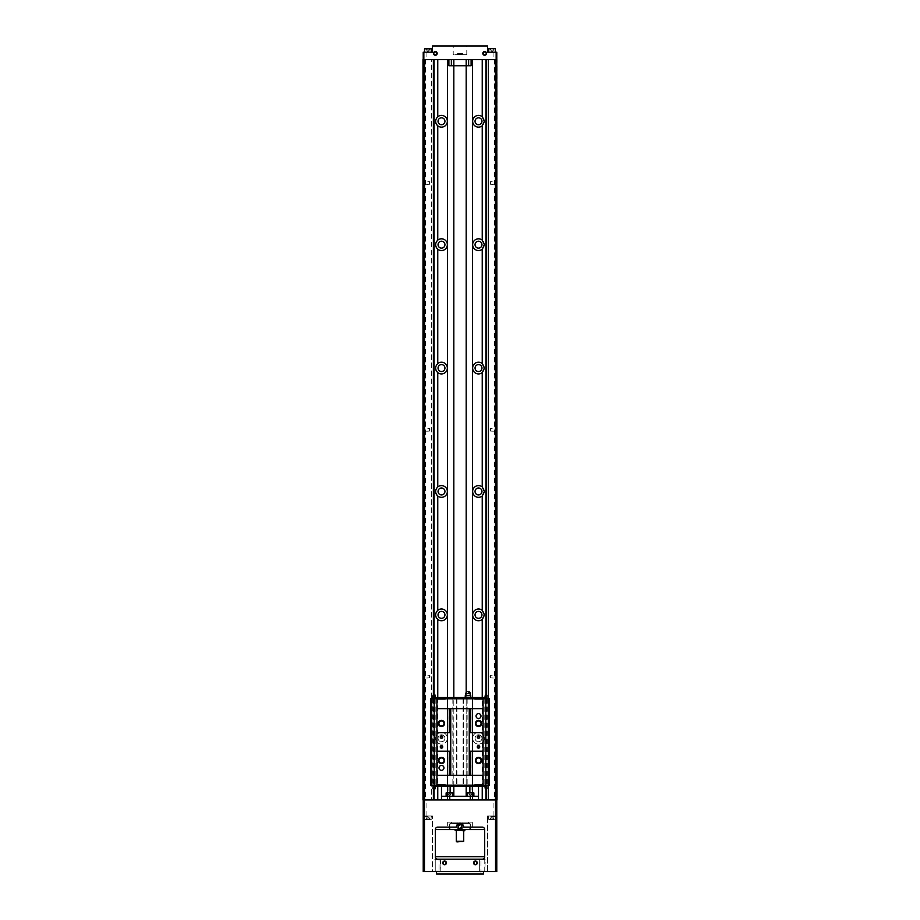 <?xml version="1.0" encoding="UTF-8"?>
<svg xmlns="http://www.w3.org/2000/svg" width="920" height="920" viewBox="0 0 920 920"><rect width="100%" height="100%" fill="white"/><g stroke="black" fill="none" stroke-linecap="round" stroke-linejoin="round"><path stroke-width="0.69" stroke-dasharray="4.6 3.45" d="M437.793 859.188A2.472 2.472 0 0 1 436.827 859.004A2.472 2.472 0 0 0 437.793 859.188C435.034 858.015 435.034 858.015 437.793 859.188C435.034 858.015 435.034 858.015 437.793 859.188L482.206 859.188C484.966 858.015 484.966 858.015 482.206 859.188C484.966 858.015 484.966 858.015 482.206 859.188L479.124 859.188L482.206 859.188A2.472 2.472 0 0 0 483.172 859.004A2.472 2.472 0 0 1 482.206 859.188L485.3 859.188L482.206 859.188M439.024 874L480.976 874L439.024 874L439.024 859.188L480.976 859.188L439.024 859.188M483.448 874L436.551 874M490.291 819.708L493.867 819.708L490.291 819.708M426.132 819.708L429.709 819.708L426.132 819.708M437.759 742.785C434.941 739.772 434.941 736.759 437.759 733.734A5.865 5.865 0 0 1 447.35 738.265A5.865 5.865 0 0 1 437.759 742.785L437.759 786.393L445.257 786.393L437.724 786.393L437.724 784.541L445.257 784.541L437.724 784.541M437.759 799.963L434.067 799.963L434.067 59.57L485.932 59.57L485.932 799.963L437.759 799.963M482.241 733.734L484.368 738.265L482.241 742.785A5.865 5.865 0 0 1 474.237 742.268A5.865 5.865 0 0 1 474.237 734.252A5.865 5.865 0 0 1 482.241 733.734L482.241 697.544L474.743 697.544L482.275 697.544L482.275 699.395L474.743 699.395L482.275 699.395M450.512 829.575L469.867 829.575L450.512 829.575L449.512 828.954M455.066 829.575L464.933 829.575L455.066 829.575M470.488 828.954L469.487 829.575M462.725 829.575L461.897 828.954L457.274 829.575M470.315 827.114L470.488 824.021L469.487 823.411L470.315 824.021L470.315 828.954M449.684 827.114L449.512 824.021L450.512 823.411L449.684 824.021L449.684 828.954M458.102 828.954L458.102 824.021L457.274 823.411L462.725 823.411L461.897 824.021L450.133 823.411L469.867 823.411L462.725 823.411L461.897 824.021L461.897 828.954M451.605 823.411L468.395 823.411L451.605 823.411L451.605 822.169L468.395 822.169L451.605 822.169M456.297 827.114C458.758 822.331 461.23 822.331 463.703 827.114L456.297 827.114M423.223 799.963L423.223 816.005L432.48 816.005L423.223 816.005L423.223 871.527L432.48 871.527L432.48 816.005L432.48 871.527L487.519 871.527L487.519 816.005L496.777 816.005L496.777 799.963L434.067 799.963M423.223 52.175L432.48 52.175L432.48 46L487.519 46L487.519 52.175L496.777 52.175L496.777 59.57L423.223 59.57L423.349 799.963M453.215 46L466.785 46L453.215 46L453.215 54.636L466.785 54.636L453.215 54.636M497.018 59.57L422.981 59.57L422.981 799.963L497.018 799.963L497.018 59.57M449.765 796.26L471.109 796.26L449.765 796.26L449.765 799.963L478.515 799.963L449.765 799.963M485.932 59.57L496.65 59.57L496.777 799.963M494.546 59.57L494.546 799.963M481.965 614.859A3.45 3.45 0 0 0 476.778 611.869A3.45 3.45 0 0 0 476.778 617.86A3.45 3.45 0 0 0 481.965 614.859M481.965 491.464A3.45 3.45 0 0 0 476.778 488.474A3.45 3.45 0 0 0 476.778 494.454A3.45 3.45 0 0 0 481.965 491.464M481.965 368.069A3.45 3.45 0 0 0 476.778 365.079A3.45 3.45 0 0 0 476.778 371.059A3.45 3.45 0 0 0 481.965 368.069M481.965 244.674A3.45 3.45 0 0 0 476.778 241.684A3.45 3.45 0 0 0 476.778 247.664A3.45 3.45 0 0 0 481.965 244.674M481.965 121.267A3.45 3.45 0 0 0 476.778 118.277A3.45 3.45 0 0 0 476.778 124.269A3.45 3.45 0 0 0 481.965 121.267M481.965 738.265A3.45 3.45 0 0 0 476.778 735.275A3.45 3.45 0 0 0 476.778 741.255A3.45 3.45 0 0 0 481.965 738.265A3.45 3.45 0 0 0 476.778 735.275A3.45 3.45 0 0 0 476.778 741.255A3.45 3.45 0 0 0 481.965 738.265M472.523 59.57L472.523 799.963L472.523 59.57M472.155 59.57L472.155 799.963M447.844 59.57L447.844 799.963M447.476 59.57L447.476 799.963L447.476 59.57M444.947 614.859A3.45 3.45 0 0 0 439.76 611.869A3.45 3.45 0 0 0 439.76 617.86A3.45 3.45 0 0 0 444.947 614.859M444.947 491.464A3.45 3.45 0 0 0 439.76 488.474A3.45 3.45 0 0 0 439.76 494.454A3.45 3.45 0 0 0 444.947 491.464M444.947 368.069A3.45 3.45 0 0 0 439.76 365.079A3.45 3.45 0 0 0 439.76 371.059A3.45 3.45 0 0 0 444.947 368.069M444.947 244.674A3.45 3.45 0 0 0 439.76 241.684A3.45 3.45 0 0 0 439.76 247.664A3.45 3.45 0 0 0 444.947 244.674M444.947 121.267A3.45 3.45 0 0 0 439.76 118.277A3.45 3.45 0 0 0 439.76 124.269A3.45 3.45 0 0 0 444.947 121.267M444.947 738.265A3.45 3.45 0 0 0 439.76 735.275A3.45 3.45 0 0 0 439.76 741.255A3.45 3.45 0 0 0 444.947 738.265A3.45 3.45 0 0 0 439.76 735.275A3.45 3.45 0 0 0 439.76 741.255A3.45 3.45 0 0 0 444.947 738.265M425.454 59.57L425.454 799.963M423.349 428.168L423.349 431.376L423.349 428.168L423.648 431.066L423.648 428.467L429.525 428.467L429.525 431.066L429.525 428.467L429.996 429.766L429.525 431.066L423.349 431.376M423.349 181.367L423.349 184.575L423.349 181.367L423.648 184.276L423.648 181.665L429.525 181.665L429.525 184.276L429.525 181.665L429.996 182.977L429.525 184.276L423.349 184.575M423.349 674.958L423.349 678.167L423.349 674.958L423.648 677.867L423.648 675.257L429.525 675.257L429.525 677.867L429.525 675.257L429.996 676.568L429.525 677.867L423.349 678.167M423.349 59.57L433.998 59.57L433.998 799.963M433.377 698.774L433.377 785.151M433.998 698.774L433.998 785.151M433.998 59.57L431.342 59.57L431.342 799.963L431.342 59.57L434.067 59.57M434.067 695.071L434.067 788.854M485.932 695.071L485.932 788.854M485.932 799.963L496.65 799.963M488.658 59.57L488.658 799.963L488.658 59.57M486.001 59.57L486.001 799.963M486.001 698.774L486.001 785.151M486.622 698.774L486.622 785.151M496.65 428.168L496.65 431.376L496.65 428.168L496.351 431.066L496.351 428.467L490.475 428.467L490.475 431.066L490.475 428.467L490.003 429.766L490.475 431.066L496.65 431.376M496.65 181.367L496.65 184.575L496.65 181.367L496.351 184.276L496.351 181.665L490.475 181.665L490.475 184.276L490.475 181.665L490.003 182.977L490.475 184.276L496.65 184.575M496.65 674.958L496.65 678.167L496.65 674.958L496.351 677.867L496.351 675.257L490.475 675.257L490.475 677.867L490.475 675.257L490.003 676.568L490.475 677.867L496.65 678.167M496.777 871.527L496.777 816.615L487.519 816.615L487.519 871.527L496.777 871.527M487.519 816.615L487.519 816.005L496.777 816.005L496.777 816.615M470.235 796.26L470.235 799.963M471.109 786.393L441.485 786.393L478.515 786.393L471.109 786.393L471.109 796.26M448.891 786.393L448.891 796.26M453.824 796.26L466.175 796.26L453.824 796.26M446.119 796.26L452.904 796.26L446.119 796.26M467.095 796.26L473.88 796.26L467.095 796.26M478.515 796.26L441.485 796.26M469.867 792.557L469.867 796.26M450.133 792.557L450.133 796.26M473.88 792.925L467.095 792.925M473.512 792.557L467.463 792.557M468.694 792.557L472.282 792.557L468.947 792.798M470.488 792.568L468.947 792.568L472.029 792.568L470.488 792.568L470.488 794.167L468.947 794.167L468.947 792.568L468.947 794.167L470.488 794.167L470.488 792.568M472.029 792.568L472.029 794.167L472.029 792.568M452.904 792.925L446.119 792.925M452.536 792.557L446.487 792.557M447.718 792.557L451.306 792.557L447.971 792.798M449.512 792.568L451.053 792.568L449.512 792.568L449.512 794.167L447.971 794.167L447.971 792.568L447.971 794.167L449.512 794.167L449.512 792.568M451.053 792.568L451.053 794.167L451.053 792.568M450.282 794.167L447.971 794.167L450.282 794.167M451.053 794.167L449.512 795.708L447.971 794.167M471.258 794.167L468.947 794.167L471.258 794.167M472.029 794.167L470.488 795.708L468.947 794.167M468.636 59.57L448.891 59.57L468.636 59.57M488.692 52.175L495.477 52.175L488.692 52.175L495.477 52.175L488.692 52.175L488.692 48.84L495.477 48.84L489.06 48.472L495.109 48.472M424.522 52.175L431.308 52.175L424.522 52.175L431.308 52.175L424.522 52.175L424.522 48.84L431.308 48.84L424.522 48.84L431.308 48.84L431.308 52.175M448.891 59.57L448.891 65.745L471.109 65.745L471.109 59.57M453.824 65.745L466.175 65.745L453.824 65.745L453.824 59.57M466.175 65.745L466.175 59.57M453.824 786.393L453.824 697.544M490.291 48.472L493.867 48.472L490.291 48.472M492.085 48.472L493.626 48.472L490.544 48.472L493.626 48.472L492.085 48.472L492.085 50.071L490.544 50.071L490.544 48.472L490.544 50.071L492.085 50.071L492.085 48.472L492.085 50.071L492.855 50.071L490.544 50.071L493.626 50.071L493.626 48.472L493.626 50.071L490.544 50.071L490.544 48.472L490.544 50.071L492.085 50.071L492.085 48.472M495.477 52.175L495.477 48.84L488.692 48.84M431.308 48.84L424.89 48.472M426.132 48.472L429.709 48.472L426.132 48.472M427.915 48.472L426.374 48.472L429.456 48.472L426.374 48.472L429.456 48.472L427.915 48.472L427.915 50.071L426.374 50.071L426.374 48.472L426.374 50.071L427.915 50.071L427.915 48.472L427.915 50.071L428.685 50.071L426.374 50.071L429.456 50.071L429.456 48.472L429.456 50.071L426.374 50.071L426.374 48.472L426.374 50.071L427.915 50.071L427.915 48.472M493.626 50.071L492.855 50.071L493.626 50.071L493.626 48.472L493.626 50.071L490.544 50.071L493.626 50.071L492.085 51.612L490.544 50.071L492.085 51.612L493.626 50.071M429.456 50.071L428.685 50.071L429.456 50.071L429.456 48.472L429.456 50.071L426.374 50.071L429.456 50.071L427.915 51.612L426.374 50.071L427.915 51.612L429.456 50.071M457.527 53.406L462.472 53.406L456.918 54.015L463.082 54.015L456.918 54.015L456.918 54.636L463.082 54.636L456.918 54.636M488.692 816.005L495.477 816.005L488.692 816.005L495.477 816.005L488.692 816.005L488.692 819.329L495.477 819.329L488.692 819.329L495.477 819.329L488.692 819.329L488.692 816.005M424.522 816.005L431.308 816.005L424.522 816.005L431.308 816.005L424.522 816.005L424.522 819.329L431.308 819.329L424.522 819.329L431.308 819.329L424.522 819.329L424.522 816.005M484.679 856.727L484.679 829.575A2.472 2.472 0 0 0 482.206 827.114L437.793 827.114A2.472 2.472 0 0 0 435.321 829.575L435.321 856.727M447.66 822.169L472.339 822.169L447.66 822.169L447.66 827.114M463.082 841.915L456.918 841.915M463.703 841.294L456.297 841.294M456.297 830.806L463.703 830.806L456.297 830.806M464.324 830.806L455.676 830.806M464.933 830.196L455.066 830.196M461.311 827.804A1.851 1.851 0 0 1 458.148 826.494A1.851 1.851 0 0 1 461.311 825.182A1.851 1.851 0 0 1 461.322 827.781M484.368 738.265A5.865 5.865 0 0 0 475.582 733.182A5.865 5.865 0 0 0 475.582 743.337A5.865 5.865 0 0 0 484.368 738.265M484.368 121.267A5.865 5.865 0 0 0 475.582 116.196A5.865 5.865 0 0 0 475.582 126.35A5.865 5.865 0 0 0 484.368 121.267M484.368 244.674A5.865 5.865 0 0 0 475.582 239.591A5.865 5.865 0 0 0 475.582 249.745A5.865 5.865 0 0 0 484.368 244.674M484.368 368.069A5.865 5.865 0 0 0 475.582 362.997A5.865 5.865 0 0 0 475.582 373.14A5.865 5.865 0 0 0 484.368 368.069M484.368 491.464A5.865 5.865 0 0 0 475.582 486.392A5.865 5.865 0 0 0 475.582 496.547A5.865 5.865 0 0 0 484.368 491.464M484.368 614.859A5.865 5.865 0 0 0 475.582 609.787A5.865 5.865 0 0 0 475.582 619.942A5.865 5.865 0 0 0 484.368 614.859M447.35 738.265A5.865 5.865 0 0 0 438.564 733.182A5.865 5.865 0 0 0 438.564 743.337A5.865 5.865 0 0 0 447.35 738.265M437.759 125.798A5.865 5.865 0 0 0 447.35 121.267A5.865 5.865 0 0 0 441.485 115.414A5.865 5.865 0 0 0 435.631 121.279M437.759 249.193A5.865 5.865 0 0 0 447.35 244.674A5.865 5.865 0 0 0 441.485 238.809A5.865 5.865 0 0 0 435.631 244.674M437.759 372.588A5.865 5.865 0 0 0 447.35 368.069A5.865 5.865 0 0 0 441.485 362.204A5.865 5.865 0 0 0 435.631 368.08M437.759 495.995A5.865 5.865 0 0 0 447.35 491.464A5.865 5.865 0 0 0 441.485 485.61A5.865 5.865 0 0 0 435.631 491.475M437.759 619.39A5.865 5.865 0 0 0 447.35 614.859A5.865 5.865 0 0 0 441.485 609.005A5.865 5.865 0 0 0 435.631 614.87M489.06 819.708L495.109 819.708L489.06 819.708M424.89 819.708L430.94 819.708L424.89 819.708M491.315 818.098L492.855 818.098L490.544 818.098L490.544 819.697L490.544 818.098L492.085 818.098L492.085 819.697L492.085 818.098L491.315 818.098L493.626 818.098L491.315 818.098M493.626 818.098L493.626 819.697L493.626 818.098L492.855 818.098L493.626 818.098L492.855 818.098L493.626 818.098L493.626 819.697L493.626 818.098L492.085 816.557L493.626 818.098M427.144 818.098L428.685 818.098L426.374 818.098L426.374 819.697L426.374 818.098L427.915 818.098L427.915 819.697L427.915 818.098L427.144 818.098L429.456 818.098L427.144 818.098M429.456 818.098L429.456 819.697L429.456 818.098L428.685 818.098L429.456 818.098L428.685 818.098L429.456 818.098L429.456 819.697L429.456 818.098L427.915 816.557L429.456 818.098M427.915 818.098L427.915 819.697L427.915 818.098M426.374 818.098L426.374 819.697L426.374 818.098L427.915 816.557L426.374 818.098M492.085 818.098L492.085 819.697L492.085 818.098M490.544 818.098L490.544 819.697L490.544 818.098L492.085 816.557L490.544 818.098M433.803 53.406A1.518 1.518 0 0 1 436.08 52.095A1.518 1.518 0 0 1 436.08 54.717A1.518 1.518 0 0 1 433.803 53.406M483.161 53.406A1.518 1.518 0 0 1 485.438 52.095A1.518 1.518 0 0 1 485.438 54.717A1.518 1.518 0 0 1 483.161 53.406M436.551 871.527L483.448 871.527L436.551 871.527M435.24 859.188L440.335 859.188L435.24 859.188L435.24 870.998L440.335 870.998L434.7 871.527L440.875 871.527L434.7 871.527L440.875 871.527L434.7 871.527L440.335 870.998L435.24 870.998L435.24 859.728L440.335 859.728L435.24 859.728L434.7 859.188L435.758 858.13M479.665 859.188L484.759 859.188L479.665 859.188L479.665 870.998L484.759 870.998L479.124 871.527L485.3 871.527L479.124 871.527L485.3 871.527L479.124 871.527L484.759 870.998L479.665 870.998L479.665 859.728L484.759 859.728L479.124 859.188M443.06 862.891A1.518 1.518 0 0 1 445.337 861.58A1.518 1.518 0 0 1 445.337 864.213A1.518 1.518 0 0 1 443.06 862.891M473.903 862.891A1.518 1.518 0 0 1 476.18 861.58A1.518 1.518 0 0 1 476.18 864.213A1.518 1.518 0 0 1 473.903 862.891M453.215 786.393L466.785 786.393L453.215 786.393L453.215 785.151L466.785 785.151L453.215 785.151M486.001 788.854L487.749 788.854L484.909 788.854L484.909 786.393L432.745 786.393L435.091 786.393L434.596 788.854L434.596 785.151L430.491 785.151M474.743 786.393L482.275 786.393L474.743 786.393L474.743 784.541L482.275 784.541L474.743 784.541M470.798 697.544L465.244 697.544L470.798 697.544M437.724 699.395L445.257 699.395L437.724 699.395L437.724 697.544L445.257 697.544L437.724 697.544L437.759 733.734M453.215 697.544L466.785 697.544L453.215 697.544L453.215 698.774L466.785 698.774L453.215 698.774M432.745 697.544L435.091 697.544L432.745 697.544L432.745 695.071L432.745 697.544M486.001 695.071L487.749 695.071L484.909 695.071L484.909 697.544L435.091 697.544L434.596 695.071L434.596 698.774L485.403 698.774L430.491 698.774M483.08 775.284L436.919 775.284M437.184 785.151L487.761 785.151L434.585 785.151L437.184 785.151L437.184 786.393M453.824 785.151L466.175 785.151L453.824 785.151L453.824 698.774L466.175 698.774L453.824 698.774M489.509 698.774L434.585 698.774L434.585 785.151L432.25 785.151L434.596 785.151L434.596 695.071L432.25 695.071L432.25 785.151M489.509 785.151L434.596 785.151L434.596 788.854L432.25 788.854L433.998 788.854M489.244 698.774L489.244 785.151M488.129 698.774L488.129 785.151M487.749 698.774L487.749 785.151M487.025 698.774L487.025 785.151M485.415 698.774L485.403 695.071M484.805 698.774L484.805 785.151M467.153 698.774L467.153 785.151M463.703 698.774L463.703 785.151L463.703 698.774M463.082 698.774L463.082 785.151M456.918 698.774L456.918 785.151M456.297 698.774L456.297 785.151L456.297 698.774M452.847 698.774L452.847 785.151M435.194 698.774L435.194 785.151M432.975 698.774L432.975 785.151M431.871 698.774L431.871 785.151M430.755 698.774L430.755 785.151M434.205 698.774L434.205 785.151M436.919 698.774L436.919 785.151M483.08 708.641L436.919 708.641M483.08 698.774L483.08 785.151M485.794 698.774L485.794 785.151M433.998 695.071L432.25 695.071L432.25 698.774M434.596 695.071L434.596 698.774M437.184 697.544L437.184 698.774M482.816 697.544L482.816 698.774M484.909 695.071L484.909 697.544L484.909 695.071L487.255 695.071L487.255 697.544L487.255 695.071L484.909 695.071M435.091 695.071L435.091 697.544L435.091 695.071L432.745 695.071L435.091 695.071M485.403 788.854L485.403 785.151M434.596 788.854L434.596 785.151M482.816 786.393L482.816 785.151M435.091 788.854L435.091 786.393L435.091 788.854L432.745 788.854L432.745 786.393L432.745 788.854L435.091 788.854M484.909 788.854L484.909 786.393L484.909 788.854L487.255 788.854L487.255 786.393L487.255 788.854L484.909 788.854M483.08 732.711L469.499 732.711M483.08 751.214L469.499 751.214M450.501 751.214L436.919 751.214M450.501 732.711L436.919 732.711M438.092 699.395L444.889 699.395L438.092 699.395L438.092 697.544L444.889 697.544L438.092 697.544M474.743 699.395L474.743 697.544M475.111 699.395L481.907 699.395L475.111 699.395L475.111 697.544L481.907 697.544L475.111 697.544M438.092 784.541L444.889 784.541L438.092 784.541L438.092 786.393L444.889 786.393L438.092 786.393M475.111 784.541L481.907 784.541L475.111 784.541L475.111 786.393L481.907 786.393L475.111 786.393M438.943 723.453A2.553 2.553 0 0 1 441.485 720.9A2.553 2.553 0 0 1 444.038 723.453A2.553 2.553 0 0 1 441.485 726.006A2.553 2.553 0 0 1 438.943 723.453M475.962 723.453A2.553 2.553 0 0 1 478.515 720.9A2.553 2.553 0 0 1 481.056 723.453A2.553 2.553 0 0 1 478.515 726.006A2.553 2.553 0 0 1 475.962 723.453M438.943 760.472A2.553 2.553 0 0 1 441.485 757.919A2.553 2.553 0 0 1 444.038 760.472A2.553 2.553 0 0 1 441.485 763.025A2.553 2.553 0 0 1 438.943 760.472M475.962 760.472A2.553 2.553 0 0 1 478.515 757.919A2.553 2.553 0 0 1 481.056 760.472A2.553 2.553 0 0 1 478.515 763.025A2.553 2.553 0 0 1 475.962 760.472M440.519 746.902A0.966 0.966 0 0 1 441.485 745.936A0.966 0.966 0 0 1 442.462 746.902A0.966 0.966 0 0 1 441.485 747.868A0.966 0.966 0 0 1 440.519 746.902M440.519 737.023A0.966 0.966 0 0 1 441.485 736.057A0.966 0.966 0 0 1 442.462 737.023A0.966 0.966 0 0 1 441.485 737.989A0.966 0.966 0 0 1 440.519 737.023M477.537 746.902A0.966 0.966 0 0 1 478.515 745.936A0.966 0.966 0 0 1 479.481 746.902A0.966 0.966 0 0 1 478.515 747.868A0.966 0.966 0 0 1 477.537 746.902M477.537 737.023A0.966 0.966 0 0 1 478.515 736.057A0.966 0.966 0 0 1 479.481 737.023A0.966 0.966 0 0 1 478.515 737.989A0.966 0.966 0 0 1 477.537 737.023M470.178 695.692L465.865 695.692L470.178 695.692M465.244 695.692L470.798 695.692M476.042 716.047A2.472 2.472 0 0 1 479.745 713.908A2.472 2.472 0 0 1 479.745 718.186A2.472 2.472 0 0 1 476.042 716.047M439.024 767.878A2.472 2.472 0 0 1 442.727 765.739A2.472 2.472 0 0 1 442.727 770.017A2.472 2.472 0 0 1 439.024 767.878M482.241 742.785L482.275 784.541M493.074 816.005L493.074 799.963M426.926 816.005L426.926 799.963M493.074 52.175L493.074 59.57M426.926 52.175L426.926 59.57M423.223 816.615L432.48 816.615M484.679 829.575A2.472 2.472 0 0 0 482.206 827.114M437.793 827.114A2.472 2.472 0 0 0 435.321 829.575M465.865 693.53L470.178 693.53M470.488 827.114L469.867 823.411M449.512 827.114L450.133 823.411M466.175 786.393L466.175 692.415M462.472 53.406L463.082 54.636M466.785 54.636L466.785 46M480.976 874L480.976 859.188M472.339 827.114L472.339 822.169M468.395 823.411L468.395 822.169M495.109 819.708L495.477 816.005L495.109 819.708M430.94 819.708L431.308 816.005L430.94 819.708M484.759 859.188L484.759 870.998L485.3 859.188L484.242 858.13M440.335 859.188L440.875 871.527L440.875 859.188M466.175 698.774L466.175 785.151M466.785 697.544L466.785 698.774M466.785 786.393L466.785 785.151M445.257 699.395L445.257 697.544M444.889 699.395L444.889 697.544M481.907 699.395L481.907 697.544M445.257 786.393L445.257 784.541M444.889 786.393L444.889 784.541M481.907 786.393L481.907 784.541"/><path stroke-width="1.38" d="M435.321 856.727A2.472 2.472 0 0 0 435.873 858.279A2.472 2.472 0 0 1 435.321 856.727A2.472 2.472 0 0 0 437.793 859.188L482.206 859.188A2.472 2.472 0 0 0 484.679 856.727L435.321 856.727L435.321 829.575A2.472 2.472 0 0 1 437.793 827.114L456.297 827.114A3.703 3.703 0 0 1 460 823.411A3.703 3.703 0 0 1 463.703 827.114L482.206 827.114A2.472 2.472 0 0 1 484.679 829.575L484.679 856.727A2.472 2.472 0 0 1 484.127 858.279A2.472 2.472 0 0 0 484.679 856.727M436.551 871.527L436.551 874L483.448 874L483.448 871.527M435.631 121.279A5.865 5.865 0 0 0 437.759 125.798C434.941 122.785 434.941 119.772 437.759 116.748A5.865 5.865 0 0 1 447.35 121.267A5.865 5.865 0 0 1 437.759 125.798L437.759 240.143A5.865 5.865 0 0 1 447.35 244.674A5.865 5.865 0 0 1 437.759 249.193C434.941 246.192 434.941 243.167 437.759 240.143M435.631 368.08A5.865 5.865 0 0 0 437.759 372.588C434.941 369.587 434.941 366.574 437.759 363.549A5.865 5.865 0 0 1 447.35 368.069A5.865 5.865 0 0 1 437.759 372.588L437.759 486.944A5.865 5.865 0 0 1 447.35 491.464A5.865 5.865 0 0 1 437.759 495.995C434.941 492.982 434.941 489.969 437.759 486.944M435.631 614.87A5.865 5.865 0 0 0 437.759 619.39C434.941 616.377 434.941 613.364 437.759 610.339A5.865 5.865 0 0 1 447.35 614.859A5.865 5.865 0 0 1 437.759 619.39L437.759 697.544M482.241 486.944L484.368 491.464L482.241 495.995A5.865 5.865 0 0 1 474.237 495.477A5.865 5.865 0 0 1 474.237 487.462A5.865 5.865 0 0 1 482.241 486.944L482.241 372.588A5.865 5.865 0 0 1 474.237 372.082A5.865 5.865 0 0 1 474.237 364.055A5.865 5.865 0 0 1 482.241 363.549L484.368 368.069L482.241 372.588M482.241 240.143L484.368 244.674L482.241 249.193A5.865 5.865 0 0 1 474.237 248.676A5.865 5.865 0 0 1 474.237 240.66A5.865 5.865 0 0 1 482.241 240.143L482.241 125.798A5.865 5.865 0 0 1 474.237 125.281A5.865 5.865 0 0 1 474.237 117.265A5.865 5.865 0 0 1 482.241 116.748L484.368 121.267L482.241 125.798M482.241 610.339L484.368 614.859L482.241 619.39A5.865 5.865 0 0 1 474.237 618.872A5.865 5.865 0 0 1 474.237 610.857A5.865 5.865 0 0 1 482.241 610.339L482.241 495.995M435.321 829.575L457.274 829.575L458.102 828.954L458.102 824.021L461.897 824.021L461.897 828.954L462.725 829.575L469.867 829.575L470.488 827.114M458.102 828.954L461.897 828.954M460 824.642L458.148 826.494C458.907 831.185 464.692 825.401 460 824.642M457.274 829.575L462.725 829.575M469.487 829.575L470.488 828.954M450.133 829.575L449.512 828.954L450.512 829.575M470.315 828.954L470.315 827.114M449.684 828.954L449.684 827.114M458.102 824.021L457.274 823.411M462.725 823.411L461.897 824.021M423.223 52.175L423.223 59.57L423.223 52.175L432.48 52.175L432.48 46L487.519 46L487.519 52.175L496.777 52.175L497.018 799.963L422.981 799.963L422.981 59.57L496.777 59.57M482.827 53.406A1.851 1.851 0 0 1 485.61 51.796A1.851 1.851 0 0 1 485.61 55.004A1.851 1.851 0 0 1 482.827 53.406M433.469 53.406A1.851 1.851 0 0 1 436.241 51.796A1.851 1.851 0 0 1 436.241 55.004A1.851 1.851 0 0 1 433.469 53.406M423.349 59.57L423.349 799.963M424.58 59.57L424.58 799.963M433.377 59.57L433.377 698.774M433.377 785.151L433.377 799.963M433.998 59.57L433.998 698.774M433.998 785.151L433.998 799.963M434.067 59.57L434.067 695.071M434.067 788.854L434.067 799.963M485.932 59.57L485.932 695.071M485.932 788.854L485.932 799.963M486.001 59.57L486.001 698.774M486.001 785.151L486.001 799.963M486.622 59.57L486.622 698.774M486.622 785.151L486.622 799.963M495.42 59.57L495.42 799.963M496.65 59.57L496.65 799.963M423.223 799.963L423.223 871.527L496.777 871.527L496.777 799.963M473.57 862.891A1.851 1.851 0 0 1 476.353 861.293A1.851 1.851 0 0 1 476.353 864.501A1.851 1.851 0 0 1 473.57 862.891M442.727 862.891A1.851 1.851 0 0 1 445.498 861.293A1.851 1.851 0 0 1 445.498 864.501A1.851 1.851 0 0 1 442.727 862.891M441.485 786.393L441.485 796.26L470.235 796.26L470.235 799.963M449.765 796.26L449.765 799.963M478.515 786.393L478.515 799.963M470.235 796.26L478.515 796.26M469.867 786.393L469.867 792.557M450.133 786.393L450.133 792.557M467.095 796.26L467.095 792.925L473.88 792.925L473.88 796.26M467.095 792.925L473.88 792.925M446.119 796.26L446.119 792.925L452.904 792.925L452.904 796.26M446.119 792.925L452.904 792.925M453.824 697.544L453.824 65.745L471.109 65.745L471.109 59.57M453.824 59.57L453.824 65.745L448.891 65.745L448.891 59.57M466.175 692.415L466.175 59.57M453.824 796.26L453.824 786.393M488.692 52.175L488.692 48.84L495.109 48.472L495.477 52.175M488.692 48.84L495.109 48.472M424.522 52.175L424.522 48.84L431.308 48.84L431.308 52.175M424.89 48.472L431.308 48.84M436.218 858.624A2.472 2.472 0 0 0 436.827 859.004A2.472 2.472 0 0 1 436.218 858.624M483.172 859.004A2.472 2.472 0 0 0 483.782 858.624A2.472 2.472 0 0 1 483.172 859.004M463.703 841.294L456.297 841.294L456.918 841.915L463.703 841.294L463.703 830.806M456.297 841.294L456.297 830.806M464.933 830.196L455.066 830.196L464.324 830.806L464.933 829.575M455.066 830.196L455.066 829.575M481.965 121.267A3.45 3.45 0 0 0 476.778 118.277A3.45 3.45 0 0 0 476.778 124.269A3.45 3.45 0 0 0 481.965 121.267M481.965 244.674A3.45 3.45 0 0 0 476.778 241.684A3.45 3.45 0 0 0 476.778 247.664A3.45 3.45 0 0 0 481.965 244.674M481.965 368.069A3.45 3.45 0 0 0 476.778 365.079A3.45 3.45 0 0 0 476.778 371.059A3.45 3.45 0 0 0 481.965 368.069M481.965 491.464A3.45 3.45 0 0 0 476.778 488.474A3.45 3.45 0 0 0 476.778 494.454A3.45 3.45 0 0 0 481.965 491.464M481.965 614.859A3.45 3.45 0 0 0 476.778 611.869A3.45 3.45 0 0 0 476.778 617.86A3.45 3.45 0 0 0 481.965 614.859M444.947 121.267A3.45 3.45 0 0 0 439.76 118.277A3.45 3.45 0 0 0 439.76 124.269A3.45 3.45 0 0 0 444.947 121.267M444.947 244.674A3.45 3.45 0 0 0 439.76 241.684A3.45 3.45 0 0 0 439.76 247.664A3.45 3.45 0 0 0 444.947 244.674M435.631 244.674A5.865 5.865 0 0 0 437.759 249.193L437.759 363.549M444.947 368.069A3.45 3.45 0 0 0 439.76 365.079A3.45 3.45 0 0 0 439.76 371.059A3.45 3.45 0 0 0 444.947 368.069M444.947 491.464A3.45 3.45 0 0 0 439.76 488.474A3.45 3.45 0 0 0 439.76 494.454A3.45 3.45 0 0 0 444.947 491.464M435.631 491.475A5.865 5.865 0 0 0 437.759 495.995L437.759 610.339M444.947 614.859A3.45 3.45 0 0 0 439.76 611.869A3.45 3.45 0 0 0 439.76 617.86A3.45 3.45 0 0 0 444.947 614.859M433.803 53.406A1.518 1.518 0 0 1 436.08 52.095A1.518 1.518 0 0 1 436.08 54.717A1.518 1.518 0 0 1 433.803 53.406M483.161 53.406A1.518 1.518 0 0 1 485.438 52.095A1.518 1.518 0 0 1 485.438 54.717A1.518 1.518 0 0 1 483.161 53.406M443.06 862.891A1.518 1.518 0 0 1 445.337 861.58A1.518 1.518 0 0 1 445.337 864.213A1.518 1.518 0 0 1 443.06 862.891M473.903 862.891A1.518 1.518 0 0 1 476.18 861.58A1.518 1.518 0 0 1 476.18 864.213A1.518 1.518 0 0 1 473.903 862.891M433.998 788.854L435.091 788.854L435.091 786.393L484.909 786.393L485.403 788.854L485.403 785.151M433.998 695.071L435.091 695.071L435.091 697.544L484.909 697.544L485.403 695.071L485.403 698.774M475.421 760.472A3.082 3.082 0 0 1 480.056 757.804A3.082 3.082 0 0 1 480.056 763.14A3.082 3.082 0 0 1 475.421 760.472M431.721 698.774L431.721 785.151L430.491 785.151L430.491 698.774L436.919 698.774L436.919 708.641L470.741 708.641L470.741 732.711L469.499 732.711L469.499 751.214L483.08 751.214L483.08 785.151L489.509 785.151L489.509 698.774L488.278 698.774L488.278 785.151M470.741 751.214L470.741 775.284L483.08 775.284M439.024 767.878A2.472 2.472 0 0 1 442.727 765.739A2.472 2.472 0 0 1 442.727 770.017A2.472 2.472 0 0 1 439.024 767.878M438.403 760.472A3.082 3.082 0 0 1 443.037 757.804A3.082 3.082 0 0 1 443.037 763.14A3.082 3.082 0 0 1 438.403 760.472M436.919 708.641L436.919 751.214L449.259 751.214L449.259 775.284L470.741 775.284M436.919 751.214L436.919 775.284L449.259 775.284M436.919 775.284L436.919 785.151L483.08 785.151M436.919 698.774L488.278 698.774M431.721 785.151L436.919 785.151M434.205 698.774L434.205 785.151M483.08 698.774L483.08 751.214M485.794 698.774L485.794 785.151M434.596 695.071L434.596 698.774M437.184 697.544L437.184 698.774M482.816 697.544L482.816 698.774M485.403 695.071L486.001 695.071M434.596 788.854L434.596 785.151M437.184 786.393L437.184 785.151M482.816 786.393L482.816 785.151M485.403 788.854L486.001 788.854M476.042 716.047A2.472 2.472 0 0 1 479.745 713.908A2.472 2.472 0 0 1 479.745 718.186A2.472 2.472 0 0 1 476.042 716.047M475.421 723.453A3.082 3.082 0 0 1 480.056 720.785A3.082 3.082 0 0 1 480.056 726.121A3.082 3.082 0 0 1 475.421 723.453M470.741 732.711L483.08 732.711M470.741 708.641L483.08 708.641M438.403 723.453A3.082 3.082 0 0 1 443.037 720.785A3.082 3.082 0 0 1 443.037 726.121A3.082 3.082 0 0 1 438.403 723.453M436.919 732.711L450.501 732.711L450.501 751.214L449.259 751.214M449.259 708.641L449.259 732.711M450.742 708.641L450.742 775.284M469.257 708.641L469.257 775.284M477.273 737.023A1.23 1.23 0 0 1 479.124 735.954A1.23 1.23 0 0 1 479.124 738.093A1.23 1.23 0 0 1 477.273 737.023M477.273 746.902A1.23 1.23 0 0 1 479.124 745.832A1.23 1.23 0 0 1 479.124 747.971A1.23 1.23 0 0 1 477.273 746.902M440.254 737.023A1.23 1.23 0 0 1 442.106 735.954A1.23 1.23 0 0 1 442.106 738.093A1.23 1.23 0 0 1 440.254 737.023M440.254 746.902A1.23 1.23 0 0 1 442.106 745.832A1.23 1.23 0 0 1 442.106 747.971A1.23 1.23 0 0 1 440.254 746.902M438.943 723.453A2.553 2.553 0 0 1 442.761 721.245A2.553 2.553 0 0 1 442.761 725.661A2.553 2.553 0 0 1 438.943 723.453M475.962 723.453A2.553 2.553 0 0 1 479.78 721.245A2.553 2.553 0 0 1 479.78 725.661A2.553 2.553 0 0 1 475.962 723.453M438.943 760.472A2.553 2.553 0 0 1 442.761 758.264A2.553 2.553 0 0 1 442.761 762.68A2.553 2.553 0 0 1 438.943 760.472M475.962 760.472A2.553 2.553 0 0 1 479.78 758.264A2.553 2.553 0 0 1 479.78 762.68A2.553 2.553 0 0 1 475.962 760.472M440.519 746.902A0.966 0.966 0 0 1 441.968 746.062A0.966 0.966 0 0 1 441.968 747.741A0.966 0.966 0 0 1 440.519 746.902M440.519 737.023A0.966 0.966 0 0 1 441.968 736.195A0.966 0.966 0 0 1 441.968 737.863A0.966 0.966 0 0 1 440.519 737.023M477.537 746.902A0.966 0.966 0 0 1 478.998 746.062A0.966 0.966 0 0 1 478.998 747.741A0.966 0.966 0 0 1 477.537 746.902M477.537 737.023A0.966 0.966 0 0 1 478.998 736.195A0.966 0.966 0 0 1 478.998 737.863A0.966 0.966 0 0 1 477.537 737.023M468.015 691.369A2.162 2.162 0 0 0 465.865 693.53L470.178 693.53A2.162 2.162 0 0 0 468.015 691.369L470.178 693.53L470.178 695.692M470.798 697.544L470.798 695.692L465.244 695.692L465.244 697.544M437.759 786.393L437.759 799.963M437.759 59.57L437.759 116.748M482.241 249.193L482.241 363.549M482.241 59.57L482.241 116.748M482.241 786.393L482.241 799.963M482.241 619.39L482.241 697.544M496.156 52.175L496.156 59.57M423.844 52.175L423.844 59.57M495.535 871.527L495.535 799.963M424.465 871.527L424.465 799.963M468.636 65.745L468.636 59.57M451.363 65.745L451.363 59.57M484.679 829.575L469.867 829.575M449.512 828.954L449.512 827.114M441.485 796.26L441.485 799.963M466.175 796.26L466.175 786.393M465.865 693.53L465.865 695.692"/></g></svg>
